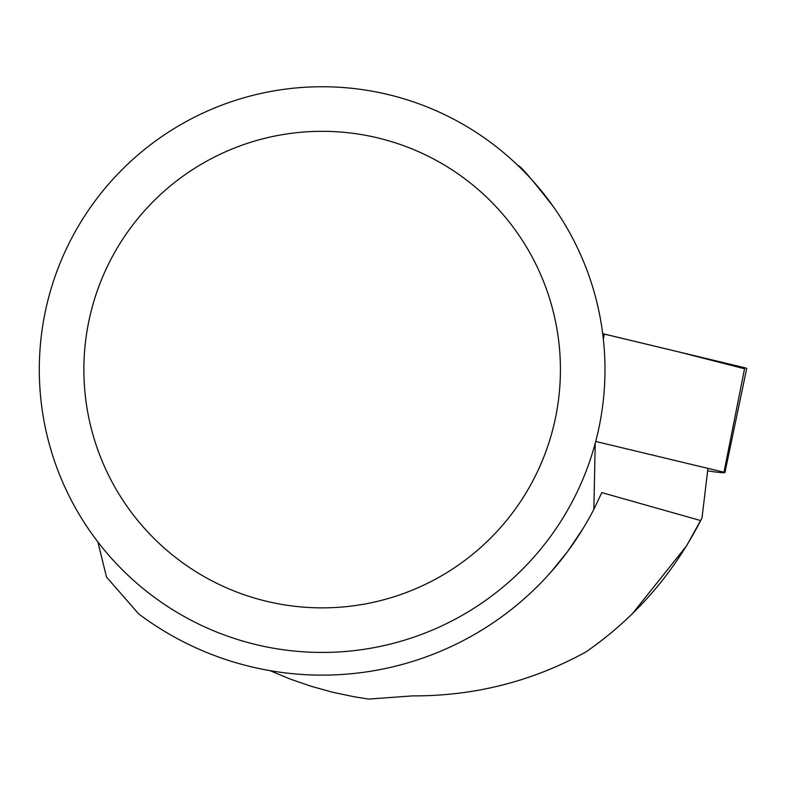 <?xml version="1.0" encoding="UTF-8"?>
<svg xmlns="http://www.w3.org/2000/svg" width="786" height="786" viewBox="0 0 786 786"><rect width="100%" height="100%" fill="white"/><g stroke="black" fill="none" stroke-linecap="round" stroke-linejoin="round"><path stroke-width="1.18" d="M707.646 470.824L712.696 471.59A8.4 0.521 -173.2 0 0 724.918 472.592A8.4 0.521 -173.2 0 0 723.994 472.229L595.709 441.447M744.548 368.762L677.728 351.666L602.705 333.696A17.685 1.091 6.8 0 1 604.336 334.05L744.745 367.75A17.685 1.091 6.8 0 1 746.7 368.496L724.918 472.592M707.832 469.193L702.026 517.886L700.67 520.578L601.821 492.606L593.843 509.338A305.528 305.528 0 0 1 138.621 613.866L106.523 577.081L97.896 541.967M583.291 528.182L567.708 551.389L550.652 572.414L563.267 557.225M593.843 509.338L595.218 443.284M269.962 670.635L290.299 679.104L311.168 686.296L332.458 692.191L354.113 696.769L368.693 699.078L412.424 695.895C474.361 696.121 532.22 681.462 585.983 651.908C634.842 618.032 673.071 574.261 700.67 520.578M632.553 613.512L686.532 545.887L702.026 517.886M39.3 369.597A282.842 282.842 0 0 1 463.563 124.64A282.842 282.842 0 0 1 463.563 614.544A282.842 282.842 0 0 1 39.3 369.597M553.56 206.964C531.552 178.766 519.723 164.981 518.062 165.591L517.856 165.394M83.876 369.597A238.266 238.266 0 0 1 441.28 163.242A238.266 238.266 0 0 1 441.28 575.942A238.266 238.266 0 0 1 83.876 369.597M723.994 472.229L744.745 367.75M604.336 334.05L603.334 339.09"/></g></svg>
